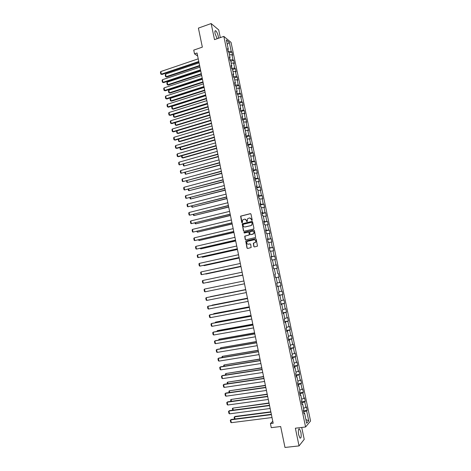 <?xml version="1.0" encoding="UTF-8"?>
<svg xmlns="http://www.w3.org/2000/svg" width="471" height="471" viewBox="0 0 471 471"><rect width="100%" height="100%" fill="white"/><g stroke="black" fill="none" stroke-linecap="round" stroke-linejoin="round"><path stroke-width="0.71" d="M251.92 220.457L252.209 219.981L250.984 214.093L250.337 213.669L240.616 216.136L241.705 222.489L242.359 222.653L242.653 219.986L244.372 219.198C245.409 219.062 246.092 219.515 246.415 220.563L246.574 221.323L247.228 221.488L247.51 218.832L249.253 218.026C250.295 217.89 250.984 218.344 251.308 219.392L251.92 220.457M300.875 432.201L299.521 428.934C298.331 428.704 298.049 430.677 298.673 434.845L300.027 438.118C301.222 438.324 301.505 436.358 300.875 432.201M218.485 38.251L218.267 36.279C217.608 33.559 216.76 31.722 215.724 30.774C214.894 30.403 214.688 31.38 215.106 33.712L217.149 38.716M253.816 246.521L254.464 246.957L257.472 246.127L256.189 239.103L255.541 238.667L245.738 241.046L246.992 248.046L247.634 248.482L251.167 247.54L250.672 244.284L250.03 243.848L248.441 244.208C246.928 244.102 246.439 243.301 246.981 241.811L247.823 241.24L254.075 239.821C255.576 239.91 256.077 240.705 255.57 242.188L253.321 243.26L253.816 246.521L254.464 246.957M220.31 37.615L218.697 29.891L211.149 23.55L198.409 28.101L202.342 47.141L193.746 50.114L194.511 53.859L197.037 52.993L273.18 423.229L270.425 423.57L271.267 427.662L280.663 426.526L284.984 447.45L299.044 445.913L304.219 439.355L301.728 427.45M211.149 23.55L214.499 39.635L223.825 36.397L305.585 426.991L295.364 428.21L299.044 445.913M253.539 229.053L253.951 228.37L252.591 221.823L251.944 221.394L242.2 223.837L243.43 230.831L244.072 231.261L253.539 229.053M254.387 230.454L255.665 237.472L245.85 239.863L245.208 239.433L244.732 236.165L248.876 235.076L249.289 234.405L248.9 232.544L248.258 232.115L244.272 233.039L243.901 232.409L253.739 230.025L254.387 230.454M223.825 36.397L231.043 42.396L310.566 421.003L305.585 426.991M303.454 410.847L307.145 410.376L306.415 406.903L305.92 407.439L304.755 401.869L305.249 401.351L304.519 397.889L304.025 398.389L302.859 392.832L303.359 392.349L302.629 388.887L302.129 389.364L300.963 383.818L301.469 383.359L300.745 379.909L300.239 380.356L299.079 374.822L299.591 374.392L298.867 370.948L298.355 371.366L297.195 365.843L297.713 365.443L296.989 362.005L296.471 362.393L295.311 356.883L295.835 356.512L295.117 353.079L294.593 353.444L293.439 347.939L293.963 347.598L293.245 344.177L292.715 344.507L291.567 339.02L292.097 338.702L291.384 335.287L290.848 335.593L289.694 330.118L290.236 329.83L289.518 326.421L288.982 326.697L287.834 321.234L288.376 320.969L287.663 317.572L287.116 317.819L285.974 312.367L286.521 312.132L285.809 308.735L285.255 308.958L284.113 303.518L284.672 303.312L283.96 299.921L283.401 300.121L282.264 294.687L282.824 294.51L282.111 291.131L281.552 291.296L280.416 285.879L280.981 285.726L280.269 282.353L279.703 282.494L278.567 277.083L279.138 276.96L278.432 273.592L277.861 273.71L276.73 268.311L277.301 268.211L276.595 264.849L276.018 264.938L274.887 259.55L275.47 259.48L274.764 256.13L274.187 256.189L273.056 250.813L273.639 250.772L272.939 247.422L272.35 247.458L271.225 242.094L271.814 242.076L271.113 238.738L270.525 238.744L269.4 233.392L269.995 233.398L269.294 230.066L268.7 230.048L267.581 224.708L268.176 224.744L267.481 221.417L266.88 221.37L265.762 216.036L266.362 216.101L265.668 212.78L265.061 212.709L263.943 207.387L264.555 207.475L263.86 204.167L263.248 204.067L262.135 198.756L262.747 198.874L262.053 195.565L261.44 195.441L260.328 190.143L260.946 190.284L260.251 186.987L259.633 186.834L258.52 181.547L259.144 181.712L258.455 178.421L257.831 178.244L256.724 172.969L257.349 173.163L256.66 169.878L256.03 169.672L254.929 164.408L255.559 164.626L254.87 161.347L254.234 161.117L253.133 155.866L253.769 156.107L253.086 152.834L252.444 152.58L251.343 147.341L251.985 147.606L251.302 144.344L250.654 144.061L249.559 138.827L250.207 139.122L249.524 135.866L248.871 135.56L247.775 130.337L248.429 130.655L247.746 127.406L247.092 127.076L245.997 121.865L246.657 122.207L245.974 118.963L245.314 118.61L244.225 113.405L244.885 113.776L244.208 110.538L243.542 110.155L242.453 104.968L243.118 105.363L242.441 102.13L241.77 101.724L240.687 96.543L241.358 96.961L240.681 93.735L240.004 93.311L238.921 88.136L239.598 88.583L238.921 85.363L238.244 84.91L237.16 79.746L237.843 80.217L237.166 77.003L236.483 76.526L235.406 71.374L236.089 71.869L235.418 68.666L234.729 68.16L233.651 63.02L234.34 63.538L233.669 60.341L232.98 59.811L231.903 54.683L232.597 55.225L231.926 52.034L231.232 51.48L229.33 42.419L226.368 39.976L228.288 49.149L227.575 48.584L228.252 51.834L228.971 52.393L230.06 57.586L229.342 57.038L230.025 60.3L230.737 60.836L231.826 66.034L231.12 65.516L231.803 68.784L232.509 69.29L233.604 74.506L232.898 74.012L233.587 77.285L234.287 77.768L235.382 82.99L234.682 82.525L235.37 85.804L236.065 86.258L238.921 85.363M307.145 410.376L306.65 410.918L308.729 420.809L306.674 423.241L304.578 413.22L304.066 413.779L303.324 410.241L303.836 409.688L302.653 404.047L302.141 404.577L301.399 401.039L301.917 400.521L300.733 394.892L300.215 395.393L299.479 391.866L299.998 391.372L298.82 385.755L298.296 386.226L297.56 382.705L298.084 382.246L296.913 376.635L296.383 377.083L295.647 373.568L296.177 373.138L295.005 367.539L294.469 367.951L293.733 364.448L294.269 364.048L293.103 358.46L292.562 358.843L291.832 355.346L292.373 354.975L291.202 349.4L290.66 349.759L289.93 346.267L290.472 345.92L289.312 340.362L288.758 340.692L288.028 337.207L288.582 336.889L287.422 331.343L286.863 331.637L286.132 328.163L286.692 327.875L285.532 322.341L284.973 322.611L284.243 319.144L284.808 318.885L283.648 313.356L283.083 313.598L282.359 310.136L282.93 309.906L281.77 304.39L281.199 304.607L280.475 301.152L281.052 300.951L279.898 295.447L279.321 295.635L278.596 292.185L279.179 292.014L278.025 286.521L277.443 286.68L276.724 283.236L277.307 283.095L276.159 277.613L275.576 277.743L274.852 274.31L275.447 274.193L274.299 268.723L273.704 268.823L272.986 265.403L273.58 265.308L272.438 259.851L271.844 259.927L271.125 256.507L271.726 256.448L270.584 251.002L269.983 251.049L269.265 247.634L269.871 247.605L268.735 242.171L268.129 242.188L267.41 238.785L268.023 238.773L266.886 233.351L266.274 233.345L265.562 229.948L266.18 229.966L265.043 224.555L264.425 224.52L263.713 221.129L264.337 221.176L263.207 215.777L262.582 215.712L261.87 212.333L262.5 212.409L261.37 207.016L260.74 206.928L260.033 203.554L260.663 203.655L259.539 198.273L258.903 198.156L258.196 194.788L258.832 194.917L257.708 189.554L257.072 189.407L256.365 186.045L257.007 186.204L255.883 180.846L255.241 180.676L254.54 177.32L255.182 177.502L254.063 172.156L253.416 171.962L252.715 168.612L253.363 168.824L252.25 163.49L251.596 163.266L250.896 159.922L251.549 160.158L250.437 154.835L249.777 154.588L249.077 151.256L249.736 151.515L248.623 146.204L247.964 145.928L247.263 142.601L247.929 142.89L246.822 137.585L246.15 137.285L245.456 133.964L246.127 134.276L245.02 128.989L244.349 128.66L243.654 125.345L244.325 125.686L243.219 120.405L242.541 120.052L241.853 116.749L242.53 117.114L241.429 111.845L240.746 111.462L240.051 108.165L240.74 108.554L239.633 103.296L238.95 102.89L238.261 99.599L238.95 100.017L237.849 94.771L237.154 94.341L236.471 91.056L237.16 91.498L236.065 86.258M302.235 403.977L301.758 402.758M303.524 408.192L305.92 407.439M301.976 402.729L304.755 401.869M302.653 404.047L302.005 403.935M300.321 394.828L299.862 393.703M301.623 399.131L304.025 398.389M300.08 393.674L302.859 392.832M300.733 394.892L300.092 394.798M298.408 385.702L297.972 384.672M299.727 390.082L302.129 389.364M298.184 384.636L300.963 383.818M298.82 385.755L298.184 385.678M296.5 376.6L296.082 375.652M297.837 381.057L300.239 380.356M296.294 375.623L299.079 374.822M296.913 376.635L296.277 376.576M294.599 367.51L294.198 366.656M295.947 372.049L298.355 371.366M294.41 366.621L297.195 365.843M295.005 367.539L294.375 367.498M292.697 358.443L292.314 357.677M294.063 363.059L296.471 362.393M292.532 357.642L295.311 356.883M293.103 358.46L292.473 358.437M290.801 349.394L290.442 348.717M292.185 354.092L294.593 353.444M290.654 348.681L293.439 347.939M291.202 349.4L290.583 349.394M288.911 340.368L288.57 339.774M290.313 345.143L292.715 344.507M288.776 339.738L291.567 339.02M289.312 340.362L288.694 340.368M287.022 331.354L286.698 330.854M288.44 336.206L290.848 335.593M286.91 330.819L289.694 330.118M287.422 331.343L286.804 331.36M285.138 322.364L284.831 321.946M286.574 327.292L288.982 326.697M285.043 321.911L287.834 321.234M285.532 322.341L284.926 322.376M283.259 313.392L282.971 313.062M284.708 318.402L287.116 317.819M283.183 313.027L285.974 312.367M283.648 313.356L283.047 313.409M282.847 309.524L285.255 308.958M281.322 304.154L284.113 303.518M281.77 304.39L281.169 304.46M280.993 300.663L283.401 300.121M279.468 295.305L282.264 294.687M279.898 295.447L279.297 295.535M279.138 291.826L281.552 291.296M277.619 286.474L280.416 285.879M278.025 286.521L277.431 286.621M277.289 283.006L279.703 282.494M275.776 277.666L278.567 277.083M276.159 277.613L275.57 277.731M277.861 273.71L278.432 273.592M274.31 268.794L276.73 268.311M275.447 274.193L274.858 274.316M273.227 265.491L276.018 264.938M272.474 260.021L274.887 259.55M273.58 265.308L272.997 265.45M271.39 256.724L274.187 256.189M270.642 251.261L273.056 250.813M271.726 256.448L271.143 256.601M269.5 247.711L269.347 248.017M269.553 247.97L272.35 247.458M268.811 242.524L271.225 242.094M269.871 247.605L269.294 247.77M267.652 238.897L267.516 239.286M267.722 239.239L270.525 238.744M266.98 233.804L269.4 233.392M268.023 238.773L267.451 238.962M265.809 230.095L265.691 230.572M265.897 230.525L268.7 230.048M265.161 225.103L267.581 224.708M266.18 229.966L265.609 230.166M263.972 221.317L263.872 221.876M264.078 221.823L266.88 221.37M263.342 216.419L265.762 216.036M264.337 221.176L263.772 221.394M262.135 212.556L262.053 213.198M262.259 213.145L265.061 212.709M261.523 207.758L263.943 207.387M262.5 212.409L261.935 212.639M260.304 203.813L260.239 204.538M260.445 204.485L263.248 204.067M259.709 199.109L262.135 198.756M260.663 203.655L260.104 203.896M258.473 195.088L258.426 195.895M258.632 195.842L261.44 195.441M257.902 190.478L260.328 190.143M258.832 194.917L258.279 195.177M256.654 186.381L256.624 187.27M256.825 187.217L259.633 186.834M256.1 181.865L258.52 181.547M257.007 186.204L256.459 186.475M254.829 177.691L254.817 178.662M255.023 178.609L257.831 178.244M254.299 173.269L256.724 172.969M255.182 177.502L254.64 177.791M253.015 169.018L253.021 170.072M253.221 170.013L256.03 169.672M252.497 164.691L254.929 164.408M253.363 168.824L252.821 169.124M251.202 160.364L251.226 161.5M251.426 161.441L254.234 161.117M250.707 156.131L253.133 155.866M251.549 160.158L251.014 160.476M249.395 151.733L249.43 152.945M249.636 152.887L252.444 152.58M248.918 147.594L251.343 147.341M249.736 151.515L249.206 151.85M247.587 143.113L247.646 144.409M247.846 144.35L250.654 144.061M247.128 139.069L249.559 138.827M247.929 142.89L247.399 143.237M245.785 134.512L245.862 135.883M246.062 135.831L248.871 135.56M245.35 130.561L247.775 130.337M246.127 134.276L245.597 134.641M243.99 125.928L244.078 127.382M244.278 127.323L247.092 127.076M243.566 122.066L245.997 121.865M244.325 125.686L243.801 126.063M242.194 117.367L242.3 118.898M242.5 118.839L245.314 118.61M241.794 113.593L244.225 113.405M242.53 117.114L242.012 117.503M240.404 108.819L240.528 110.432M240.728 110.367L243.542 110.155M240.022 105.139L242.453 104.968M240.74 108.554L240.222 108.96M238.614 100.288L238.756 101.977M238.956 101.919L241.77 101.724M238.255 96.702L240.687 96.543M238.95 100.017L238.432 100.435M236.831 91.774L236.99 93.546M237.19 93.482L240.004 93.311M236.489 88.277L238.921 88.136M237.16 91.498L236.654 91.933M235.053 83.285L235.229 85.127M235.429 85.068L238.244 84.91M234.729 79.876L237.16 79.746M235.382 82.99L234.876 83.444M233.28 74.807L233.469 76.732M233.669 76.667L236.483 76.526M232.968 71.486L235.406 71.374M233.604 74.506L233.098 74.971M231.508 66.346L231.714 68.348M231.909 68.283L234.729 68.16M231.214 63.12L233.651 63.02M231.826 66.034L231.332 66.511M229.736 57.904L229.96 59.982M230.16 59.917L232.98 59.811M229.465 54.766L231.903 54.683M230.06 57.586L229.56 58.074M227.97 49.479L228.211 51.633M228.411 51.569L231.232 51.48M227.275 44.321L229.33 42.419M228.288 49.149L227.799 49.655M272.78 421.298L270.425 423.57M194.511 53.859L197.649 55.978M304.154 413.138L303.66 411.831M305.909 419.579L308.729 420.809M303.877 411.807L306.65 410.918M304.578 413.22L303.925 413.096M229.094 52.987L231.926 52.034M230.831 61.283L233.669 60.341M232.574 69.59L235.418 68.666M234.317 77.921L237.166 77.003M237.684 94.671L240.681 93.735M239.292 103.096L242.441 102.13M240.881 111.539L244.208 110.538M242.53 119.981L245.974 118.963M244.296 128.412L247.746 127.406M246.062 136.855L249.524 135.866M247.834 145.315L251.302 144.344M249.612 153.793L253.086 152.834M251.39 162.289L254.87 161.347M253.174 170.802L256.66 169.878M254.958 179.333L258.455 178.421M256.754 187.882L260.251 186.987M258.544 196.448L262.053 195.565M260.345 205.032L263.86 204.167M262.147 213.628L265.668 212.78M263.948 222.247L267.481 221.417M265.756 230.884L269.294 230.066M267.569 239.539L271.113 238.738M269.388 248.205L272.939 247.422M271.208 256.895L274.764 256.13M273.033 265.603L276.595 264.849M275.564 277.69L279.138 276.96M277.395 286.439L280.981 285.726M279.232 295.205L282.824 294.51M281.069 303.989L284.672 303.312M282.918 312.791L286.521 312.132M284.761 321.616L288.376 320.969M286.615 330.454L290.236 329.83M288.47 339.314L292.097 338.702M290.33 348.193L293.963 347.598M292.191 357.089L295.835 356.512M294.063 366.002L297.713 365.443M295.929 374.934L299.591 374.392M297.807 383.883L301.469 383.359M299.686 392.855L303.359 392.349M301.57 401.84L305.249 401.351M251.897 220.457L251.49 219.409L249.871 217.996M244.973 219.168L246.598 220.581L247.004 221.629M250.601 213.675L240.805 216.154L242.141 222.789M252.191 221.394L242.388 223.843L243.619 230.837L244.037 231.273M251.979 222.606L251.526 222.306L243.23 224.278L243.107 225.556C243.43 226.598 244.108 227.057 245.15 226.928L250.825 225.585L251.814 224.926L252.156 222.618L251.726 222.318M244.796 226.969L245.15 226.928M252.156 222.618L251.997 224.938L251.008 225.597L245.332 226.934M248.476 232.109L249.082 232.55L249.371 234.87L244.92 236.165L245.397 239.427L245.838 239.869M253.963 230.019L244.302 232.268L244.278 233.039M252.868 234.158L253.722 233.575C254.263 232.079 253.769 231.279 252.25 231.184L249.736 231.909L250.024 234.234L250.666 234.664L253.898 233.581C254.446 232.244 254.04 231.438 252.686 231.155M253.051 234.158L250.849 234.664M254.446 239.786C255.83 240.022 256.259 240.822 255.747 242.188L253.504 243.254L253.999 246.51M250.03 243.848L248.623 244.202M255.741 238.662L245.921 241.04L247.175 248.034L247.64 248.482M199.604 65.481L166.098 76.72L165.58 74.147L199.062 62.861M166.687 77.032L165.58 76.638L166.687 77.032L199.704 65.964M165.58 76.638L165.221 74.836L165.58 74.147M198.786 61.501L161.323 74.165L161.93 74.489L198.892 62.007M198.238 58.834L160.799 71.551L161.323 74.165L160.799 74.082L160.434 72.251L160.799 71.551M161.93 74.489L160.799 74.082M201.288 73.664L167.717 84.756L167.199 82.184L200.746 71.039M168.3 85.057L167.199 84.668L168.3 85.057L201.382 74.135M167.199 84.668L166.834 82.861L167.199 82.184M202.972 81.872L169.342 92.816L168.818 90.232L202.436 79.24M169.925 93.099L168.818 92.71L169.925 93.099L203.066 82.319M168.818 92.71L168.453 90.909L168.818 90.232M200.499 69.838L162.96 82.331L163.567 82.637L200.599 70.32M199.951 67.165L162.436 79.711L162.96 82.331L162.436 82.237L162.071 80.406L162.436 79.711M163.567 82.637L162.436 82.237M202.218 78.186L164.609 90.509L165.203 90.803L202.312 78.657M201.665 75.507L164.079 87.889L164.609 90.509L164.079 90.408L163.714 88.577L164.079 87.889M165.203 90.803L164.079 90.408M204.667 90.091L170.967 100.882L170.443 98.298L204.12 87.453M171.544 101.153L170.443 100.776L171.544 101.153L204.755 90.52M170.443 100.776L170.078 98.963L170.443 98.298M206.357 98.327L172.592 108.972L172.074 106.375L205.815 95.684M173.169 109.219L172.068 108.854L173.169 109.219L206.445 98.739M172.068 108.854L171.703 107.041L172.074 106.375M208.058 106.576L174.223 117.073L173.699 114.477L207.511 103.932M174.8 117.308L173.699 116.949L174.8 117.308L208.135 106.976M173.699 116.949L173.328 115.13L173.699 114.477M203.937 86.552L166.251 98.71L166.852 98.987L204.031 87.005M203.384 83.873L165.721 96.078L166.251 98.71L165.721 98.598L165.356 96.761L165.721 96.078M166.852 98.987L165.721 98.598M205.662 94.942L167.9 106.923L168.494 107.182L205.75 95.372M205.109 92.251L167.37 104.291L167.9 106.923L167.37 106.805L166.999 104.962L167.37 104.291M168.494 107.182L167.37 106.805M207.387 103.343L169.554 115.154L170.149 115.395L207.475 103.75M206.834 100.647L169.024 112.516L169.554 115.154L169.024 115.03L168.653 113.181L169.024 112.516M170.149 115.395L169.024 115.03M209.124 111.757L171.209 123.402L171.797 123.626L209.201 112.151M208.565 109.06L170.679 120.753L171.209 123.402L170.679 123.267L170.302 121.418L170.679 120.753M171.797 123.626L170.679 123.267M210.855 120.193L172.869 131.662L173.458 131.874L210.931 120.57M210.302 117.491L172.339 129.013L172.869 131.662L172.333 131.521L171.962 129.666L172.339 129.013M173.458 131.874L172.333 131.521M212.592 128.648L174.535 139.94L175.118 140.134L212.668 129.001M212.038 125.934L173.999 137.285L174.535 139.94L173.993 139.793L173.622 137.932L173.999 137.285M175.118 140.134L173.993 139.793M214.334 137.114L176.201 148.235L176.778 148.412L214.405 137.45M213.775 134.4L175.665 145.574L176.201 148.235L175.659 148.077L175.283 146.216L175.665 145.574M176.778 148.412L175.659 148.077M216.083 145.604L177.867 156.549L178.444 156.713L216.148 145.922M215.524 142.884L177.332 153.882L177.867 156.549L177.326 156.384L176.949 154.517L177.332 153.882M217.832 154.105L179.539 164.879L217.89 154.406M217.272 151.379L179.004 162.207L179.539 164.879L178.992 164.703L178.621 162.831L179.004 162.207M219.586 162.63L181.217 173.222L219.639 162.907M219.021 159.899L180.681 170.549L181.217 173.222L180.67 173.04L180.293 171.167L180.681 170.549M221.341 171.167L182.895 181.588L221.394 171.426M220.775 168.43L182.359 178.903L182.895 181.588L182.348 181.388L181.971 179.516L182.359 178.903M223.101 179.728L184.579 189.966L223.148 179.963M222.536 176.978L184.037 187.275L184.579 189.966L184.026 189.76L183.649 187.882L184.037 187.275M224.861 188.3L186.263 198.362L224.908 188.518M224.296 185.55L185.721 195.665L186.263 198.362L185.709 198.15L185.333 196.266L185.721 195.665M226.628 196.89L187.953 206.775L226.669 197.09M226.062 194.134L187.411 204.073L187.953 206.775L187.399 206.551L187.016 204.661L187.411 204.073M228.4 205.497L189.648 215.2L228.435 205.68M227.834 202.736L189.106 212.498L189.648 215.2L189.089 214.97L188.706 213.08L189.106 212.498M230.172 214.128L191.344 223.648L230.207 214.281M229.607 211.361L190.796 220.94L191.344 223.648L190.779 223.407L190.402 221.511L190.796 220.94M231.95 222.771L193.039 232.109L231.979 222.907M231.379 219.998L192.498 229.395L193.039 232.109L192.48 231.862L192.097 229.966L192.498 229.395M233.734 231.432L194.747 240.593L233.757 231.549M233.163 228.653L194.199 237.873L194.747 240.593L194.176 240.334L193.799 238.432L194.199 237.873M235.518 240.11L196.454 249.088L235.535 240.21M234.947 237.331L195.907 246.362L196.454 249.088L195.883 248.818L195.5 246.916L195.907 246.362M209.754 114.847L175.86 125.192L175.336 122.584L209.212 112.192M176.431 125.41L175.33 125.056L176.431 125.41L209.836 115.224M175.33 125.056L174.959 123.237L175.336 122.584M211.461 123.131L177.496 133.322L178.067 133.529L211.532 123.49M176.99 130.808L177.496 133.322L176.966 133.181L176.596 131.356L176.902 130.832M178.067 133.529L176.966 133.181M213.169 131.433L179.139 141.471L179.704 141.659L213.239 131.774M178.656 139.086L179.139 141.471L178.603 141.324L178.438 139.151M179.704 141.659L178.603 141.324M214.876 139.752L180.782 149.637L181.347 149.807L214.947 140.075M180.328 147.382L180.782 149.637L180.246 149.478L179.975 147.482M181.347 149.807L180.246 149.478M216.589 148.082L182.43 157.82L182.989 157.973L216.654 148.389M182 155.695L182.43 157.82L181.888 157.65L181.523 155.83M218.309 156.437L184.079 166.016L218.367 156.719M183.678 164.02L184.079 166.016L183.537 165.839L183.195 164.155M220.028 164.803L185.733 174.229L220.087 165.068M185.356 172.368L185.733 174.229L185.191 174.046L184.879 172.498M221.753 173.187L187.387 182.46L221.806 173.434M187.04 180.729L187.387 182.46L186.846 182.265L186.557 180.858M223.484 181.588L189.048 190.702L223.531 181.818M188.73 189.106L189.048 190.702L188.5 190.502L188.247 189.236M225.215 190.007L190.714 198.968L225.256 190.219M190.419 197.502L190.714 198.968L190.16 198.756L189.937 197.626M226.951 198.444L192.38 207.246L226.987 198.632M192.109 205.915L192.38 207.246L191.827 207.028L191.626 206.039M228.688 206.899L194.052 215.541L228.723 207.069M193.811 214.34L194.052 215.541L193.493 215.312L193.322 214.464M230.431 215.365L195.724 223.849L230.46 215.518M195.512 222.789L195.724 223.849L195.165 223.613L195.023 222.907M232.174 223.855L197.402 232.179L232.203 223.984M197.214 231.249L197.402 232.179L196.725 231.367M233.922 232.356L199.08 240.522L233.946 232.468M198.921 239.727L199.08 240.522L198.432 239.845M235.677 240.875L200.764 248.882L235.694 240.969M200.628 248.229L200.764 248.882L200.14 248.341M237.431 249.412L202.448 257.26L237.449 249.489M202.347 256.742L202.448 257.26L201.853 256.848M239.191 257.967L204.137 265.65L239.203 258.026M204.061 265.273L204.137 265.65L203.584 265.379M240.952 266.539L205.833 274.063L240.958 266.574M205.786 273.822L205.48 273.881M242.718 275.129L207.528 282.488L242.724 275.146M237.307 248.812L198.161 257.602L237.325 248.888M236.73 246.021L197.614 254.87L198.161 257.602L197.59 257.325L197.208 255.417L197.614 254.87M239.097 257.525L199.875 266.133L239.109 257.584M238.526 254.729L199.327 263.395L199.875 266.133L199.304 265.844L198.915 263.931L199.327 263.395M240.893 266.262L201.594 274.681L240.905 266.298M240.322 263.46L201.04 271.938L201.594 274.681L201.017 274.387L200.628 272.468L201.04 271.938M242.695 275.011L203.313 283.248L242.7 275.029M242.118 272.203L202.76 280.498L203.313 283.248L202.73 282.941L202.347 281.022L202.76 280.498M245.691 289.577L210.384 296.677L245.697 289.594M247.463 298.196L212.091 305.149L247.469 298.231M211.809 305.485L212.144 305.42M249.241 306.827L213.799 313.639L249.253 306.886M213.387 314.145L213.799 313.639L213.881 314.051M251.019 315.482L215.512 322.14L251.037 315.558M215.129 322.788L215.512 322.14L215.624 322.694M252.803 324.148L217.231 330.666L252.821 324.248M216.872 331.449L217.231 330.666L217.367 331.36M254.587 332.838L218.95 339.202L254.611 332.956M218.621 340.127L218.95 339.202L219.115 340.044M256.377 341.54L220.669 347.763L256.407 341.681M220.369 348.828L220.669 347.763L220.87 348.74M244.496 283.783L205.038 291.832L204.485 289.076L243.919 280.969M205.038 291.832L204.455 291.514L204.067 289.588L204.485 289.076M246.304 292.568L206.763 300.427L206.21 297.672L245.721 289.73M245.727 289.747L206.21 297.672L205.792 298.178L206.18 300.109L206.763 300.427M248.117 301.375L208.494 309.047L207.941 306.285L208.465 306.138L247.528 298.508M247.534 298.549L207.941 306.285L207.517 306.78L207.905 308.717L208.494 309.047M249.93 310.201L210.225 317.684L209.672 314.911L210.196 314.752L249.336 307.31M249.347 307.369L209.672 314.911L209.248 315.405L209.636 317.342L210.225 317.684M251.75 319.044L211.968 326.332L211.408 323.559L211.926 323.383L251.149 316.123M251.167 316.206L211.408 323.559L210.984 324.042L211.373 325.985L211.968 326.332M253.575 327.904L213.704 335.005L213.145 332.226L213.663 332.026L252.968 324.961M252.986 325.061L213.145 332.226L212.721 332.703L213.116 334.645L213.704 335.005M255.4 336.783L215.453 343.695L214.894 340.904L215.406 340.692L254.787 333.809M254.811 333.933L214.894 340.904L214.464 341.375L214.853 343.324L215.453 343.695M257.231 345.679L217.202 352.396L216.636 349.606L217.149 349.37L256.613 342.682M256.642 342.829L216.636 349.606L216.207 350.065L216.601 352.02L217.202 352.396M258.173 350.265L222.4 356.335L258.202 350.424M222.124 357.542L221.971 356.782L222.4 356.335L222.624 357.46M259.062 354.598L218.95 361.122L218.391 358.325L218.897 358.072L258.438 351.572M258.473 351.737L218.391 358.325L217.955 358.778L218.35 360.733L218.95 361.122M259.968 359.002L224.125 364.925L260.004 359.185M223.878 366.273L223.696 365.366L224.125 364.925L224.384 366.197M260.899 363.53L220.705 369.865L220.145 367.062L220.646 366.791L260.275 360.48M260.31 360.668L220.145 367.062L219.71 367.504L220.104 369.464L220.705 369.865M261.77 367.763L225.862 373.532L261.811 367.963M225.638 375.022L225.426 373.968L225.862 373.532L226.145 374.945M262.741 372.484L222.465 378.619L221.9 375.811L222.4 375.522L262.106 369.405M262.153 369.611L221.9 375.811L221.464 376.252L221.859 378.213L222.465 378.619M263.577 376.535L227.599 382.158L263.619 376.759M227.405 383.794L227.163 382.582L227.599 382.158L227.911 383.718M264.584 381.457L224.225 387.397L223.66 384.583L224.161 384.277L263.948 378.348M263.995 378.578L223.66 384.583L223.225 385.013L223.619 386.979L224.225 387.397M265.385 385.331L229.336 390.8L265.432 385.572M229.177 392.578L228.9 391.218L229.336 390.8L229.677 392.508M266.439 390.447L225.992 396.193L225.426 393.373L225.921 393.044L265.791 387.315M265.844 387.562L225.426 393.373L224.985 393.791L225.385 395.764L225.992 396.193M267.198 394.145L231.078 399.461L267.251 394.41M230.949 401.38L230.643 399.873L231.078 399.461L231.455 401.316M268.287 399.461L227.764 405.007L227.199 402.181L227.687 401.834L267.64 396.294M267.693 396.57L227.199 402.181L226.757 402.593L227.152 404.571L227.764 405.007M269.012 402.97L232.827 408.139L269.071 403.258M232.721 410.206L232.386 408.54L232.827 408.139L233.227 410.135M270.148 408.487L229.536 413.838L228.971 411.006L229.459 410.641L269.489 405.296M269.547 405.59L228.971 411.006L228.523 411.413L228.924 413.391L229.536 413.838M270.831 411.819L235.047 416.464L234.576 416.835L270.896 412.125M234.499 419.043L234.134 417.229L234.576 416.835L235.011 418.978M272.008 417.536L231.314 422.687L230.743 419.849L231.232 419.467L271.343 414.315M271.408 414.633L230.743 419.849L230.295 420.244L230.696 422.228L231.314 422.687M298.785 429.016L299.521 428.934M214.994 31.033L215.724 30.774"/></g></svg>

